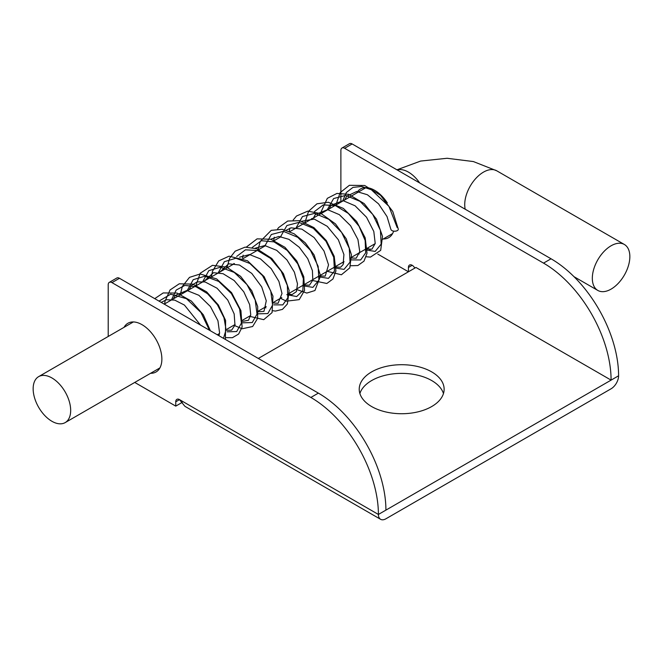 <?xml version="1.0" encoding="UTF-8"?>
<svg xmlns="http://www.w3.org/2000/svg" width="663" height="663" viewBox="0 0 663 663"><rect width="100%" height="100%" fill="white"/><g stroke="black" fill="none" stroke-linecap="round" stroke-linejoin="round"><path stroke-width="0.99" d="M33.15 388.783A26.537 15.324 60 0 1 38.645 376.634A26.537 15.324 60 0 1 65.181 391.957A26.537 15.324 60 0 1 65.181 422.596A26.537 15.324 60 0 1 44.736 415.494A26.537 15.324 60 0 1 33.15 388.783M629.85 256.614A26.537 15.324 120 0 0 624.355 244.473A26.537 15.324 120 0 0 603.902 251.584A26.537 15.324 120 0 0 592.324 278.286A26.537 15.324 120 0 0 597.819 290.435A26.537 15.324 120 0 0 618.264 283.325A26.537 15.324 120 0 0 629.85 256.614M443.464 393.557A42.457 24.514 0 0 0 401.679 373.377A42.457 24.514 0 0 0 359.885 393.557M371.653 406.552A42.457 24.514 180 0 1 359.222 389.222A42.457 24.514 180 0 1 401.679 364.708A42.457 24.514 180 0 1 444.135 389.222A42.457 24.514 180 0 1 417.922 411.864A42.457 24.514 180 0 1 371.653 406.552M108.21 336.481L108.21 284.783A5.304 3.066 60 0 1 109.304 282.355A5.304 3.066 60 0 1 111.956 282.62L310.856 397.452A95.53 55.153 60 0 1 378.407 514.455L179.507 399.623L184.273 405.541A10.616 6.124 120 0 0 185.458 406.643L380.612 519.311A10.616 6.124 -60 0 1 378.407 514.455L611.087 380.123L415.941 267.454L258.321 358.451M385.916 510.12A95.53 55.153 -120 0 0 318.364 393.118L119.464 278.286A5.304 3.066 -120 0 0 116.812 278.021L109.304 282.355M134.746 382.443L175.761 406.121L175.761 401.786A5.304 3.066 60 0 1 176.855 399.358A5.304 3.066 60 0 1 179.507 399.623L175.761 401.786M124.047 327.331A28.128 16.244 60 0 1 127.918 323.262A28.128 16.244 60 0 1 149.598 330.796A28.128 16.244 60 0 1 161.871 359.106A28.128 16.244 60 0 1 156.045 371.976A28.128 16.244 60 0 1 150.584 373.294M352.144 143.954A5.304 3.066 -120 0 0 349.484 143.689L341.984 148.023A5.304 3.066 60 0 1 344.636 148.28L543.536 263.12A95.53 55.153 60 0 1 611.087 380.123L618.596 375.788A95.53 55.153 -120 0 0 551.044 258.785L352.144 143.954L344.636 148.28M364.857 187.637A28.128 16.244 -120 0 0 364.227 188.665M390.764 234.627A28.128 16.244 -120 0 0 391.966 234.594M340.881 202.14L340.881 150.451A5.304 3.066 60 0 1 341.984 148.023M618.596 375.788A10.616 6.124 -60 0 1 611.087 388.783L385.916 518.789A10.616 6.124 -60 0 1 380.612 519.311M377.786 254.095L408.433 271.789L408.433 267.454A5.304 3.066 60 0 1 409.535 265.026A5.304 3.066 60 0 1 414.839 268.084M182.242 402.375L175.761 406.121M393.615 231.18A28.128 16.244 60 0 1 388.725 237.644A28.128 16.244 60 0 1 383.264 238.962M356.727 192.999A28.128 16.244 60 0 1 360.597 188.922A28.128 16.244 60 0 1 387.349 202.928M132.177 321.978A28.128 16.244 -120 0 0 131.556 322.997M158.092 368.959A28.128 16.244 -120 0 0 159.286 368.926M370.136 249.678L367.418 248.103M335.884 205.033L340.194 192.56L349.384 185.3L364.708 185.499L380.496 195.278L392.753 211.464L398.264 229C398.753 231.536 391.825 232.249 390.839 229.241L387.043 216.594L378.54 203.856L367.377 194.74L356.628 191.516L346.699 196.231L344.652 199.969M396.938 169.811L420.64 161.059L447.077 158.275L473.39 161.565L496.761 170.805A26.537 15.324 120 0 0 476.307 177.916A26.537 15.324 120 0 0 464.722 204.618A26.537 15.324 120 0 0 465.211 209.235M397.178 169.952A26.537 15.324 60 0 1 419.687 182.947M111.956 282.62L119.464 278.286M412.187 265.283L408.433 267.454M318.364 393.118L310.856 397.452M551.044 258.785L543.536 263.12M166.057 305.179L173.897 309.712M159.004 301.11L170.673 294.206L186.427 298.665L200.964 312.513L209.45 330.24M171.394 299.991L176.176 290.079L184.869 285.388L195.975 286.731L207.519 293.701L217.431 304.798L223.97 317.701L226.058 329.718L223.506 338.345M186.958 291.007L193.231 279.67L204.784 276.214L218.699 281.419L231.387 293.568L239.625 308.991L241.44 323.055L236.691 331.541L227.127 331.807M202.53 282.024L208.804 270.678L220.356 267.23L234.271 272.435L246.959 284.584L255.197 300.007L257.012 314.071L252.263 322.558L242.691 322.815M218.094 273.032L224.367 261.694L235.92 258.247L249.835 263.451L262.531 275.601L270.761 291.016L272.576 305.088L267.827 313.566L258.255 313.831M233.666 264.048L233.774 263.526M236.641 256.473L245.459 249.818L257.617 250.556L270.471 258.346L281.137 271.068L287.344 285.488L287.817 297.803L282.794 304.889L273.819 304.856M249.238 255.056L249.346 254.542M252.205 247.481L261.363 240.735L273.993 241.862L287.162 250.374L297.762 263.866L303.364 278.626L302.842 290.626L296.676 296.552L286.789 294.654M264.794 246.072L271.341 234.503L283.399 231.346L297.745 237.304L310.466 250.349L318.149 266.294L318.895 280.101L312.886 287.369L302.353 285.67M280.366 237.081L286.913 225.519L298.963 222.362L313.309 228.321L326.039 241.357L333.721 257.302L334.467 271.109L328.458 278.377L317.925 276.678M295.93 228.097L302.477 216.536L314.535 213.378L328.881 219.337L341.602 232.373L349.285 248.318L350.031 262.125L344.022 269.402L333.489 267.695M311.502 219.105L311.61 218.591M314.477 211.538L323.287 204.884L335.453 205.621L348.29 213.395L358.965 226.124L365.164 240.512L365.661 252.86L360.655 259.962L351.655 259.904M327.066 210.121L333.613 198.56L345.672 195.403L360.017 201.361L372.739 214.398L380.421 230.343L381.167 244.15L375.159 251.418L364.625 249.719M342.63 201.129L346.343 192.502L352.948 187.405L361.642 186.46L371.355 189.742L388.924 206.317L397.178 227.583M65.181 422.596L159.916 367.907M38.645 376.634L133.379 321.945M574.001 276.678L597.819 290.435M496.761 170.805L624.355 244.473M217.307 334.774L219.511 333.497M227.111 329.113L235.083 324.505M242.675 320.13L250.647 315.522M258.238 311.138L266.211 306.538M273.811 302.154L281.783 297.546M289.391 293.154L344.047 261.595M351.647 257.211L375.183 243.619M382.775 239.235L392.587 233.575M164.233 304.135L234.412 263.617M243.18 258.545L265.54 245.641M274.316 240.57L281.112 236.65M289.888 231.586L366.051 187.612M159.957 301.665L178.19 312.19M154.736 298.648L163.222 292.93L177.021 293.071L191.367 301.077L203.35 314.826L210.403 330.787M164.722 303.223L165.079 301.068L170.051 289.955L179.259 283.797L192.676 284.112L206.599 291.819L218.359 304.988L225.602 320.444L225.412 339.448M180.212 294.911L182.4 286.341L189.494 277.366L200.16 273.976L216.627 278.908L231.569 292.648L240.926 310.64L242.111 327.116L238.614 334.061L232.415 337.691L226.116 337.649M219.213 334.856L218.218 334.243M195.776 285.919L200.226 273.247L212.475 265.324L226.547 267.098L240.586 276.355L251.766 290.734L257.7 306.588L257.617 318.389L252.636 326.511L242.202 328.765L233.79 325.251M211.34 276.935L212.491 271.258L218.707 260.924L229.042 256.175L247.523 260.783L264.164 276.686L272.974 296.137L272.07 312.588L263.717 319.674L249.354 316.268M226.912 267.943L229.613 258.263L235.174 251.169L245.095 247.142L256.83 248.791L271.772 258.437L283.466 273.778L289.151 290.493L287.352 304.06L282.455 309.381L275.452 311.08L272.808 310.715M265.913 307.897L264.927 307.284M242.559 258.28L243.13 255.139M246.429 247.034L257.087 238.854L270.794 239.26L284.957 247.316L296.775 260.949L303.778 276.728L304.557 290.361L299.228 299.626L286.433 301.184L280.49 298.292M258.131 249.296L260.211 241.465L271.242 230.359L282.239 229.315L294.123 233.766L305.287 242.849L314.154 254.982L320.536 275.916L314.942 290.527L306.82 293.071L296.054 289.308M273.62 240.976L274.267 237.163M277.565 229.058L278.559 227.633L287.709 221.044L299.635 220.671L313.964 227.649L326.345 240.603L334.21 256.316L335.917 270.968L332.975 278.966L326.834 283.482L311.627 280.316M289.259 231.321L289.83 228.171M293.137 220.075L296.51 216.014L307.781 211.141L321.364 213.759L335.453 223.87L346.26 238.821L351.431 254.766L349.815 267.835L341.404 274.772L327.19 271.333M304.748 223.008L308.626 211.207L316.955 203.806L328.309 202.265L343.351 208.414L356.653 221.483L365.197 237.876L367.02 253.208L364.02 261.114L357.863 265.54L350.652 265.747M343.757 262.962L342.754 262.341M320.395 213.345L327.323 198.345L336.92 193.439L348.639 194.317L364.161 203.574L376.485 219.138L382.51 236.359L380.686 250.374L370.46 257.095L366.216 256.763M359.313 253.962L358.327 253.357M161.697 302.137L166.504 299.726L174.734 300.132L184.43 305.063L200.533 325.094M173.408 298.831L175.189 295.458L186.883 290.477L198.867 295.284L210.428 306.538L217.945 320.759L219.594 332.95L218.931 335.71M188.98 289.847L191.524 285.48L197.135 281.874L205.074 281.949L217.025 288.206L227.765 300.074L234.172 313.93L234.967 325.102L231.619 330.157L227.144 330.273M226.97 330.224L225.826 329.851M204.536 280.863L213.469 272.7L223.058 273.695L234.13 280.499L243.81 291.836L249.661 304.64L250.738 314.867L248.534 320.246L242.882 321.331L241.373 320.875M220.116 271.871L228.644 263.799L239.426 265.018L251.774 273.421L261.711 286.905L266.269 300.82L263.965 311.378L256.946 311.883M239.534 257.194L249.537 254.567L260.435 258.877L271.159 268.614L278.908 281.377L281.999 293.518L278.079 303.289L272.51 302.9M255.114 248.211L264.794 245.542L276.72 250.357L286.938 259.913L294.389 272.153L297.496 283.863L296.394 291.629L291.977 294.629L288.09 293.908M270.67 239.227L278.883 236.459L288.919 239.335L299.311 247.307L307.731 258.653L312.414 270.661L312.803 280.159L309.455 285.214L303.662 284.916M286.242 230.235L291.049 227.823L301.839 229.116L314.129 237.561L324.008 250.995L328.533 264.844L325.226 276.131L319.226 275.932M301.822 221.235L314.27 219.088L327.24 226.315L338.345 239.766L343.915 254.542L343.119 264.628L340.583 267.247L334.79 266.94M313.508 217.953L315.265 214.621L327.58 209.649L339.332 214.646L350.57 225.702L357.945 239.558L359.752 251.6L356.213 258.23L350.362 257.948M329.08 208.961L331.077 205.281L343.061 200.657L355.095 205.795L366.54 217.257L373.808 231.47L375.217 243.445L371.926 249.172L365.935 248.965"/></g></svg>
